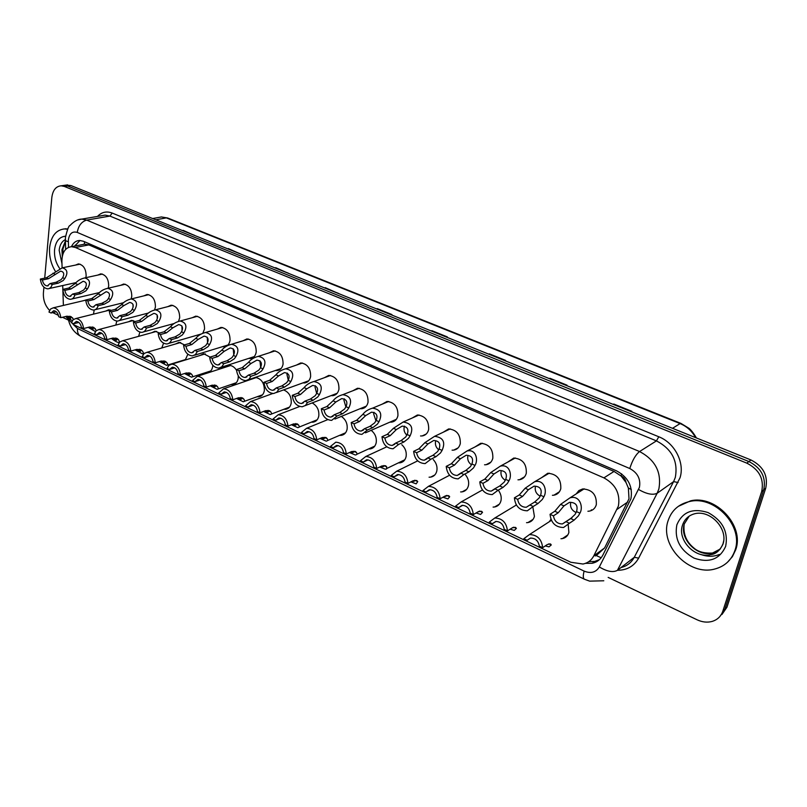 <?xml version="1.0" encoding="UTF-8"?>
<svg xmlns="http://www.w3.org/2000/svg" width="807" height="807" viewBox="0 0 807 807"><rect width="100%" height="100%" fill="white"/><g stroke="black" fill="none" stroke-linecap="round" stroke-linejoin="round"><path stroke-width="1.21" d="M532.913 507.351L534.416 516.409C533.437 519.829 531.288 521.877 527.99 522.563L526.527 522.684M498.766 490.838C500.945 494.076 501.672 497.405 500.945 500.824C499.987 504.284 497.869 506.342 494.59 506.988L493.087 507.089M465.548 474.93C468.201 478.279 469.16 481.87 468.423 485.683C467.495 489.183 465.407 491.241 462.139 491.856L460.626 491.937M433.248 459.556C436.345 462.956 437.545 466.759 436.819 470.975C435.921 474.496 433.853 476.554 430.615 477.139L429.072 477.199M401.795 444.707C405.346 448.067 406.778 452.061 406.082 456.661C405.215 460.212 403.177 462.27 399.969 462.835L398.406 462.875M371.17 430.333C375.164 433.591 376.839 437.727 376.193 442.75C375.346 446.321 373.338 448.379 370.171 448.914L368.597 448.924M341.311 416.412C345.759 419.479 347.686 423.736 347.101 429.203C346.284 432.804 344.317 434.852 341.179 435.366L339.586 435.356M312.148 402.935C317.07 405.689 319.279 410.047 318.785 416.019C317.998 419.63 316.062 421.688 312.965 422.172L311.361 422.142M283.59 389.912C289.027 392.152 291.569 396.58 291.206 403.187C290.449 406.809 288.543 408.856 285.486 409.32L283.882 409.27M255.274 377.394C261.438 378.654 264.464 383.083 264.343 390.679C263.617 394.32 261.75 396.358 258.734 396.802L257.12 396.741M238.257 375.85L238.176 378.493C237.47 382.145 235.634 384.182 232.658 384.606L231.054 384.515M212.766 365.238L212.655 366.61C211.989 370.272 210.183 372.299 207.248 372.713L205.644 372.602M187.849 354.263L185.227 360.033M181.706 361.112L180.869 360.981M163.559 343.217L161.783 347.978M139.883 332.161L138.592 336.358M116.783 321.085L115.805 325.09M94.217 309.989L93.481 314.135M568.239 524.974L568.885 532.459C567.876 535.828 565.717 537.876 562.408 538.592L560.966 538.733M541.517 477.714L547.741 473.265C556.891 473.971 561.238 479.146 560.784 488.77C559.715 492.361 557.425 494.509 553.905 495.195L552.412 495.306M507.835 462.048L513.746 458.053C522.533 458.82 526.709 463.894 526.295 473.295C525.256 476.937 522.997 479.086 519.496 479.731L517.973 479.822M475.101 446.886L480.72 443.285C489.153 444.092 493.178 449.085 492.815 458.275C491.806 461.947 489.567 464.096 486.096 464.711L484.543 464.782M443.275 432.199L448.621 428.931C456.722 429.778 460.605 434.701 460.283 443.689C459.304 447.391 457.095 449.529 453.665 450.124L452.081 450.165M412.337 417.955L417.411 414.99C425.198 415.867 428.951 420.709 428.658 429.506C427.72 433.238 425.551 435.377 422.152 435.941L420.548 435.962M382.225 404.146L387.047 401.432C394.542 402.34 398.174 407.101 397.922 415.716C397.014 419.469 394.875 421.607 391.516 422.142L389.892 422.142M352.921 390.729L357.511 388.248C364.734 389.176 368.234 393.856 368.032 402.31C367.155 406.082 365.046 408.221 361.728 408.725L360.093 408.695M324.394 377.696L328.752 375.416C335.712 376.365 339.111 380.975 338.94 389.256C338.093 393.049 336.035 395.178 332.756 395.662L331.112 395.622M296.593 365.026L300.759 362.928C307.467 363.886 310.766 368.436 310.624 376.566C309.817 380.359 307.79 382.488 304.562 382.952L302.897 382.881M269.518 352.72L273.482 350.773C279.968 351.741 283.156 356.22 283.065 364.199C282.279 368.002 280.291 370.131 277.104 370.564L275.449 370.484M243.119 340.736L246.912 338.93C253.176 339.908 256.273 344.317 256.212 352.155C255.456 355.968 253.509 358.086 250.372 358.51L248.707 358.399M217.386 329.064L221.007 327.39C227.07 328.368 230.076 332.716 230.045 340.413C229.319 344.236 227.423 346.354 224.326 346.748L222.661 346.627M192.298 317.706L195.758 316.132C201.619 317.131 204.544 321.408 204.544 328.984L202.839 333.2M199.147 335.278L197.281 335.147M167.806 306.64L171.124 305.167C176.804 306.156 179.648 310.382 179.679 317.827L178.498 321.357M173.354 324.101L172.547 323.95M143.918 295.856L147.096 294.464C152.594 295.463 155.368 299.619 155.428 306.953L154.551 309.969M148.427 313.035L119.063 320.641M120.596 285.335L123.653 284.034C128.979 285.022 131.682 289.128 131.773 296.34L131.107 298.963M97.829 275.076L100.764 273.845C105.929 274.834 108.572 278.879 108.683 285.981L108.188 288.2M75.596 265.069L78.42 263.899C83.434 264.888 86.006 268.882 86.137 275.873L85.794 277.709M576.218 493.894L578.841 490.585L582.735 488.931C592.288 489.587 596.817 494.842 596.312 504.698C595.223 508.259 592.903 510.397 589.372 511.124L587.91 511.255M601.175 557.768L596.292 555.589L604.604 547.943L629.006 498.787L628.381 488.043L626.01 482.485C625.486 479.459 623.831 477.27 621.047 475.928L621.662 473.88M66.325 317.121L73.689 324.727L570.821 562.267L583.047 564.032C587.899 562.983 591.481 560.26 593.801 555.841L618.384 506.1C620.452 493.733 615.63 484.321 603.918 477.875L75.394 247.497L71.5 246.69C65.266 247.557 62.068 252.45 61.897 261.377L62.109 267.833M621.047 475.928L626.01 482.485M82.364 244.612L80.811 244.904M620.704 475.777L614.036 471.429L88.871 244.904L84.453 244.138M62.714 285.537L62.845 289.38M62.885 290.661L63.39 305.429M515.673 505.424L516.137 504.617M251.007 379.371L251.865 378.564M225.274 367.246L228.916 365.42C231.902 365.349 234.434 366.973 236.501 370.282M200.176 355.433L203.667 353.738L210.042 357.087M175.684 343.933L179.033 342.339L184.541 344.882M151.787 332.716L154.994 331.213L159.615 333.029M128.454 321.781L131.541 320.369L135.213 321.529M105.677 311.109L108.642 309.777L111.255 310.362M83.424 300.698L87.549 299.558M549.365 521.675L550.919 519.315M556.184 493.783L556.477 494.348M62.371 185.63L67.637 185.983L748.906 461.554C761.344 467.959 766.277 477.391 763.715 489.859L724.898 609.174L719.884 616.487L724.898 609.174L763.715 489.859C766.277 477.391 761.344 467.959 748.906 461.554L67.637 185.983L62.371 185.63M194.477 235.412L183.159 230.358M240.244 253.882L228.341 248.586M288.17 273.22L275.651 267.662M338.415 293.496L325.231 287.655M613.3 404.428L613.814 404.045L613.199 404.388M631.235 411.661L631.851 411.318L613.814 404.045M549.406 378.644L549.96 378.291L549.295 378.604M566.383 385.494L567.028 385.181L549.96 378.291M488.83 354.202L489.405 353.87L488.719 354.152M504.93 360.689L505.606 360.406L489.405 353.87M431.321 330.991L431.916 330.688L431.2 330.941M446.594 337.155L447.3 336.892L431.916 330.688M376.647 308.93L377.262 308.637L376.516 308.869M391.163 314.78L391.899 314.548L377.262 308.637M65.589 185.166L70.845 185.519L750.974 459.98C763.372 466.355 768.294 475.757 765.732 488.185L726.966 607.177L721.962 614.47M585.489 563.347L592.187 563.286C596.978 562.237 600.509 559.533 602.809 555.196L630.913 498.857C633.011 486.56 628.219 477.23 616.528 470.854L83.434 241.273L79.59 240.476C75.989 240.668 73.266 242.746 71.43 246.69M44.718 278.133L51.83 197.493C52.798 190.19 55.915 186.296 61.191 185.802L64.399 186.447L746.828 463.137C759.296 469.573 764.249 479.035 761.687 491.544L722.82 611.192C720.964 616.467 717.322 619.897 711.895 621.491C707.093 622.701 702.181 622.147 697.137 619.806L608.165 577.398M49.59 310.392C45.142 305.732 43.074 299.922 43.407 292.981L43.911 287.181M58.447 315.355L52.707 312.612M68.141 319.976L62.482 317.272M74.769 246.064L79.994 240.476M599.48 559.604L594.688 561.44L588.797 561.632M566.02 521.665L570.7 518.568L575.088 514.392L576.521 511.608C578.236 505.505 575.905 502.408 569.53 502.317L563.962 505.898L558.172 512.808L553.441 515.855C554.429 521.231 557.425 523.925 562.418 523.935L566.02 521.665L569.439 523.239L574.11 520.132L578.387 515.905L579.91 513.151C583.552 507.351 579.981 494.822 569.954 497.869L584.218 488.82M569.439 523.239L563.548 527.506C555.488 527.314 550.999 522.916 550.061 514.301L554.812 511.265L560.613 504.375L569.954 497.869M550.061 514.301L553.441 515.855M570.63 502.852C570.014 507.331 571.86 510.549 576.158 512.526M542.657 547.681L539.328 546.097C538.319 540.771 535.374 538.108 530.512 538.087L527.122 540.266L523.844 538.703L529.442 534.587C537.28 534.789 541.679 539.157 542.657 547.681L547.388 544.483L550.505 543.938L551.272 544.947L548.992 546.864L545.29 545.905M537.28 541.013L535.253 539.197M527.122 540.266L530.441 538.098M668.025 520.939C671.444 510.478 678.677 503.992 689.733 501.48C714.82 495.236 743.973 526.386 734.895 550.505C731.455 560.24 724.706 566.423 714.659 569.056C689.027 576.238 659.511 545.27 668.025 520.939M678.304 506.352L690.56 500.854C715.627 494.61 744.75 525.72 735.681 549.809L732.413 556.648L727.48 562.267M529.866 504.98L534.688 502.025L539.137 497.98L540.589 495.256C542.344 489.375 540.165 486.339 534.052 486.147L528.403 489.708L522.533 496.446L517.67 499.351C518.629 504.577 521.504 507.22 526.275 507.27L529.866 504.98L533.185 506.503L537.987 503.538L542.334 499.442L543.878 496.749C547.428 491.14 544.342 479.005 534.607 481.769L549.254 473.164M533.185 506.503L527.324 510.801C519.617 510.549 515.31 506.221 514.392 497.838L519.274 494.943L525.165 488.235L534.607 481.769M514.392 497.838L517.67 499.351M535.334 486.883C534.748 491.009 536.373 494.116 540.206 496.184M494.802 488.79L499.755 485.975L504.264 482.051L505.727 479.388C507.532 473.709 505.495 470.733 499.624 470.461L493.914 474.012L487.963 480.568L482.969 483.332C483.907 488.427 486.661 491.019 491.231 491.11L494.802 488.79L498.02 490.283L502.963 487.448L507.371 483.474L508.924 480.841C512.405 475.404 509.752 463.652 500.3 466.164L515.3 457.983M498.02 490.283L492.209 494.6C484.836 494.288 480.7 490.041 479.792 481.87L484.805 479.116L490.767 472.569L500.3 466.164M479.792 481.87L482.969 483.332M501.076 471.369C500.522 475.192 501.944 478.168 505.353 480.296M460.787 473.094L465.861 470.41L470.431 466.597L471.903 463.985C473.739 458.497 471.833 455.582 466.194 455.239L460.434 458.769L454.422 465.155L449.307 467.798C450.225 472.761 452.868 475.303 457.246 475.434L460.787 473.094L463.914 474.536L468.968 471.843L473.437 467.979L475 465.397C478.41 460.121 476.15 448.732 466.971 451.012L482.304 443.235M463.914 474.536L458.164 478.874C451.093 478.511 447.118 474.345 446.221 466.375L451.345 463.743L457.377 457.377L466.971 451.012M446.221 466.375L449.307 467.798M467.818 456.318C467.293 459.839 468.534 462.673 471.54 464.842M427.771 457.862L432.956 455.299L437.576 451.597L439.069 449.035C440.925 443.729 439.139 440.874 433.722 440.471L427.922 443.971L421.849 450.195L416.624 452.717C417.522 457.549 420.064 460.051 424.26 460.202L427.771 457.862L430.807 459.264L435.982 456.691L440.501 452.939L442.075 450.407C445.706 442.115 443.214 437.414 434.6 436.315L450.225 428.91M430.807 459.264L425.128 463.611C418.339 463.208 414.516 459.122 413.638 451.335L418.863 448.823L424.956 442.619L434.6 436.315M413.638 451.335L416.624 452.717M435.508 441.691C435.034 444.939 436.103 447.633 438.736 449.792M512.193 527.909L513.091 527.425M507.452 530.885L504.234 529.342C503.245 524.157 500.431 521.544 495.77 521.483L492.381 523.693L489.203 522.169L494.772 518.023C502.277 518.286 506.503 522.573 507.452 530.885L512.324 527.828L515.552 527.364L516.389 528.403L514.281 530.411L510.125 529.2M492.381 523.693L496.073 521.443M477.835 511.931L479.449 511.164L478.097 511.961M473.305 514.584L470.168 513.091C469.22 508.037 466.507 505.464 462.048 505.374L458.679 507.603L455.592 506.13L461.11 501.954C468.302 502.277 472.367 506.483 473.305 514.584L478.289 511.668L481.628 511.285L482.536 512.344L480.609 514.432L476.039 512.98M458.679 507.603L462.693 505.323M444.607 496.325L446.685 495.448M440.148 498.756L437.112 497.304C436.183 492.381 433.581 489.859 429.304 489.738L425.955 491.977L422.959 490.545L428.416 486.359C435.316 486.722 439.23 490.858 440.148 498.756L445.252 495.972L448.682 495.659L449.67 496.749L447.915 498.928L442.972 497.213M425.955 491.977L430.252 489.698M55.229 271.091C50.902 263.839 49.045 256.011 49.631 247.588C51.113 236.068 56.076 229.854 64.52 228.936L67.617 229.249M63.239 229.037L67.808 228.855M395.712 443.063L400.998 440.622L405.669 437.031L407.162 434.519C409.048 429.374 407.384 426.57 402.168 426.116L396.338 429.586L390.205 435.669L384.889 438.07C385.766 442.791 388.217 445.242 392.242 445.424L395.712 443.063L398.658 444.425L403.934 441.974L408.503 438.322L410.087 435.851C413.729 427.811 411.419 423.201 403.147 422.031L419.035 414.99M404.559 426.136L404.115 427.488C403.671 430.464 404.6 433.016 406.889 435.155M398.658 444.425L393.049 448.783C386.543 448.349 382.851 444.334 381.983 436.728L387.31 434.337L393.453 428.275L403.147 422.031M381.983 436.728L384.889 438.07M364.572 428.688L369.949 426.358L374.66 422.868L376.163 420.407C378.069 415.423 376.516 412.68 371.502 412.175L365.652 415.615L359.458 421.547L354.051 423.836C354.909 428.446 357.269 430.857 361.143 431.059L364.572 428.688L367.437 430.01L372.804 427.67L377.424 424.129L379.008 421.698C382.659 413.9 380.511 409.391 372.552 408.16L388.702 401.452M374.045 412.286L373.601 413.668L375.951 420.891M367.437 430.01L361.909 434.378C355.655 433.914 352.094 429.97 351.227 422.535L356.644 420.255L362.837 414.344C365.046 411.429 368.285 409.371 372.552 408.16M351.227 422.535L354.051 423.836M334.31 414.717L339.777 412.498L344.518 409.099L346.032 406.688C347.948 401.846 346.496 399.162 341.674 398.618L335.803 402.037L329.579 407.817L324.081 410.006C324.918 414.516 327.198 416.876 330.92 417.098L334.31 414.717L337.084 416.008L342.551 413.779L347.202 410.329L348.795 407.949C352.447 400.373 350.45 395.955 342.804 394.673L359.176 388.288M344.357 398.84L343.923 400.242L345.9 406.99M337.084 416.008L331.647 420.386C325.635 419.892 322.195 416.008 321.337 408.735L326.835 406.557L333.079 400.786C335.308 397.881 338.547 395.844 342.804 394.673M321.337 408.735L324.081 410.006M412.407 481.123L413.668 481.396L414.818 480.215L417.733 481.597L416.16 483.857L410.884 481.9M407.959 483.393L405.013 481.981C404.095 477.179 401.593 474.708 397.488 474.556L394.169 476.806L391.254 475.414L396.661 471.207C403.278 471.611 407.051 475.676 407.959 483.393L413.174 480.73L416.684 480.498L417.733 481.597M394.169 476.806L398.708 474.556M381.156 466.325L382.821 466.759L383.87 465.528L386.704 466.88L386.482 469.008L385.302 469.21L379.724 467.011M376.687 468.464L373.823 467.092C372.935 462.401 370.514 459.97 366.57 459.798L363.281 462.068L360.457 460.716L365.793 456.49C372.148 456.933 375.79 460.918 376.687 468.464L381.993 465.921L385.595 465.75L386.704 466.88M363.281 462.068L368.022 459.859M350.813 451.92L352.83 452.525L353.779 451.254L356.533 452.566C357.319 454.028 356.906 454.835 355.302 454.977L349.461 452.535M346.294 453.958L343.51 452.626C342.632 448.046 340.302 445.656 336.519 445.454L333.261 447.734L330.517 446.422L335.773 442.196C341.896 442.66 345.396 446.574 346.294 453.958L351.691 451.527L355.362 451.416L356.533 452.566M333.261 447.734L338.173 445.585M304.885 401.14L310.433 399.021L315.204 395.712L316.727 393.352C318.654 388.651 317.302 386.008 312.652 385.433L306.781 388.823L300.507 394.472L294.938 396.55C295.765 400.958 297.965 403.288 301.546 403.52L304.885 401.14L307.588 402.39L313.126 400.262L317.817 396.913L319.421 394.573C323.072 387.219 321.216 382.881 313.852 381.56L330.426 375.487M315.456 385.786L315.053 387.168L316.687 393.453M307.588 402.39L305.439 405.457L302.232 406.768C296.441 406.254 293.123 402.441 292.265 395.319L297.844 393.241L304.128 387.612C306.378 384.707 309.616 382.689 313.852 381.56M292.265 395.319L294.938 396.55M276.266 387.935L281.885 385.917L286.687 382.689L288.22 380.369C290.157 375.8 288.886 373.217 284.407 372.612L278.536 375.961L272.231 381.479L266.582 383.466C267.399 387.784 269.528 390.074 272.978 390.316L276.266 387.935L278.889 389.145L284.508 387.118L289.229 383.85L290.833 381.56C294.484 374.408 292.759 370.151 285.678 368.799L302.433 363.019M287.332 373.096L286.949 374.448L288.281 380.238M278.889 389.145L276.791 392.222L273.623 393.523C268.055 392.999 264.837 389.246 263.99 382.266L269.639 380.289L275.954 374.791C278.223 371.886 281.461 369.888 285.678 368.799M263.99 382.266L266.582 383.466M248.415 375.084L254.104 373.157L258.936 370.02L260.479 367.74C262.416 363.291 261.236 360.759 256.919 360.134L251.048 363.453L244.713 368.839L239.003 370.736C239.8 374.962 241.858 377.212 245.177 377.474L248.415 375.084L250.977 376.264L256.656 374.327L261.418 371.149L263.021 368.9C266.663 361.94 265.069 357.763 258.24 356.371L275.167 350.884M259.935 360.769L260.641 367.346M250.977 376.264L248.929 379.351L245.802 380.642C240.425 380.097 237.319 376.405 236.471 369.566L242.181 367.679L248.536 362.303C250.826 359.418 254.054 357.44 258.24 356.371M236.471 369.566L239.003 370.736M221.31 362.575L227.06 360.739L231.922 357.683L233.465 355.443C235.412 351.116 234.302 348.624 230.136 347.978L224.285 351.267L217.91 356.533L212.14 358.338C212.937 362.484 214.924 364.693 218.132 364.966L221.31 362.575L223.801 363.725L229.551 361.879L234.333 358.782L235.937 356.573C239.568 349.794 238.095 345.699 231.518 344.286L248.596 339.061M233.243 348.795L233.748 354.767M223.801 363.725L221.804 366.822L218.727 368.103C213.542 367.538 210.526 363.907 209.679 357.208L215.459 355.403L221.834 350.147C224.134 347.262 227.362 345.315 231.518 344.286M209.679 357.208L212.14 358.338M194.921 350.389L200.731 348.644L205.614 345.668L207.147 343.469C209.104 339.253 208.065 336.812 204.06 336.146L198.209 339.394L191.814 344.549L185.993 346.274C186.77 350.329 188.707 352.508 191.794 352.79L194.921 350.389L197.352 351.509L203.152 349.754L207.954 346.738L209.568 344.569C213.189 337.962 211.827 333.937 205.472 332.504L222.692 327.531M207.228 337.165L207.56 342.461M197.352 351.509L195.385 354.616L192.369 355.887C187.365 355.312 184.44 351.741 183.593 345.164L189.423 343.449L195.819 338.315C198.139 335.44 201.357 333.503 205.472 332.504M183.593 345.164L185.993 346.274M321.327 437.908L323.657 438.685L324.505 437.364L327.188 438.645C328.046 440.148 327.692 440.975 326.139 441.126L320.046 438.453M316.748 439.845L314.034 438.554C313.177 434.075 310.927 431.725 307.285 431.513L304.068 433.803L301.394 432.522L306.579 428.285C312.47 428.779 315.86 432.633 316.748 439.845L322.225 437.535L325.967 437.485L327.188 438.645M304.068 433.803L309.111 431.725M292.669 424.27L295.281 425.218L295.836 423.524M287.998 426.126L285.365 424.875C284.528 420.487 282.349 418.177 278.839 417.955L275.671 420.245L273.069 419.004L278.173 414.758C283.842 415.272 287.121 419.055 287.998 426.126L293.556 423.917L297.369 423.917L298.64 425.097C299.568 426.631 299.266 427.488 297.753 427.649L291.438 424.754M275.671 420.245L280.816 418.248M264.797 410.985L267.652 412.105L268.065 410.319M260.036 412.781L257.473 411.56C256.646 407.263 254.538 404.993 251.159 404.751L248.031 407.051L245.499 405.84L250.513 401.593C255.99 402.128 259.158 405.85 260.036 412.781L265.654 410.662L269.538 410.723L270.849 411.913C271.838 413.487 271.606 414.354 270.133 414.526L263.617 411.429M248.031 407.051L253.257 405.134M237.682 398.053L240.758 399.344L241.011 397.458M232.809 399.788L230.318 398.597C229.501 394.391 227.463 392.162 224.205 391.909L221.128 394.209L218.657 393.029L223.589 388.782C228.865 389.327 231.942 392.999 232.809 399.788L238.499 397.76L242.433 397.871L243.795 399.082C244.844 400.686 244.662 401.573 243.24 401.755L236.542 398.456M221.128 394.209L226.414 392.373M211.283 385.453L214.561 386.906L214.662 384.939M206.31 387.138L203.868 385.968C203.071 381.852 201.094 379.663 197.947 379.391L194.931 381.701L192.52 380.551L197.362 376.304C202.456 376.869 205.432 380.47 206.31 387.138L212.049 385.201L216.034 385.363L217.436 386.573C218.556 388.207 218.425 389.115 217.043 389.307L210.183 385.827M194.931 381.701L200.247 379.956M169.218 338.526L175.079 336.862L179.971 333.957L181.514 331.798C183.471 327.692 182.513 325.292 178.629 324.616L172.809 327.834L166.393 332.867L160.512 334.512C161.289 338.496 163.165 340.635 166.141 340.927L169.218 338.526L171.578 339.616L177.439 337.941L182.261 335.006L183.875 332.867C187.476 326.421 186.225 322.477 180.102 321.035L197.443 316.304M181.868 325.877L182.069 330.426M171.578 339.616C170.65 342.309 169.026 343.762 166.696 343.984C161.864 343.409 159.019 339.888 158.182 333.432L164.063 331.798L170.479 326.774C172.809 323.91 176.017 322.003 180.102 321.035M158.182 333.432L160.512 334.512M144.171 326.966L150.072 325.372L154.994 322.548L156.538 320.429C158.495 316.415 157.597 314.064 153.855 313.368L148.044 316.556L141.608 321.489L135.687 323.052C136.454 326.966 138.269 329.064 141.154 329.367L144.171 326.966L146.47 328.035L152.372 326.432L157.214 323.567L158.828 321.468C162.429 315.184 161.269 311.31 155.358 309.848L172.809 305.349M157.143 314.932L157.234 318.624M146.47 328.035C145.573 330.729 143.979 332.181 141.679 332.393C137.008 331.808 134.255 328.348 133.407 322.003L139.339 320.44L145.774 315.527C148.115 312.682 151.312 310.786 155.358 309.848M133.407 322.003L135.687 323.052M119.759 315.698L125.71 314.185L130.633 311.421L132.187 309.343C134.133 305.429 133.296 303.119 129.685 302.413L123.895 305.571L117.459 310.392L111.487 311.885C112.244 315.729 114.009 317.797 116.793 318.099L119.759 315.698L121.998 316.737L127.95 315.214L132.802 312.42L134.416 310.362C137.997 304.219 136.938 300.416 131.228 298.953L148.77 294.666M133.014 304.39L133.034 306.983M121.998 316.737C121.131 319.441 119.567 320.893 117.308 321.095C112.788 320.5 110.105 317.09 109.268 310.856L115.24 309.374L121.686 304.562C124.046 301.727 127.224 299.861 131.228 298.953M109.268 310.856L111.487 311.885M95.952 304.713L101.944 303.271L106.877 300.577L108.431 298.529C110.377 294.706 109.611 292.437 106.11 291.731L93.894 299.568L87.892 300.991C88.629 304.764 90.354 306.801 93.047 307.104L95.952 304.713L98.141 305.722L104.133 304.269L108.995 301.546L110.609 299.518C114.18 293.526 113.202 289.784 107.684 288.311L125.317 284.246M98.141 305.722C97.304 308.435 95.771 309.878 93.541 310.07C89.174 309.474 86.561 306.115 85.724 299.992L91.736 298.58L98.192 293.869C100.552 291.055 103.72 289.199 107.684 288.311M85.724 299.992L87.892 300.991M72.731 294L78.763 292.618L83.706 289.995L85.26 287.978C87.206 284.246 86.49 282.016 83.111 281.3L70.915 289.017L64.873 290.369C65.609 294.081 67.284 296.078 69.896 296.391L72.731 294L74.869 294.989L80.892 293.597L85.774 290.944L87.388 288.946C90.939 283.086 90.051 279.414 84.715 277.941L102.418 274.077M74.869 294.989C74.062 297.702 72.559 299.145 70.37 299.326C66.134 298.721 63.592 295.412 62.754 289.4L68.797 288.049L75.273 283.439C77.643 280.634 80.791 278.798 84.715 277.941M62.754 289.4L64.873 290.369M50.084 283.55L56.147 282.228L61.1 279.676L62.653 277.689C64.59 274.037 63.924 271.848 60.656 271.122L48.481 278.718L42.418 280.009C43.144 283.65 44.768 285.628 47.3 285.93L50.084 283.55L52.173 284.508L58.225 283.186L63.117 280.594L64.731 278.637C68.262 272.897 67.445 269.296 62.29 267.813L80.054 264.141M52.173 284.508C51.386 287.221 49.923 288.664 47.764 288.835C43.659 288.23 41.187 284.972 40.35 279.051L46.423 277.769L62.29 267.813M40.35 279.051L42.418 280.009M185.57 373.187L189.04 374.781L188.989 372.743M180.486 374.811L178.115 373.681C177.328 369.636 175.412 367.478 172.375 367.205L169.399 369.515L167.059 368.396L168.905 365.389L171.81 364.159C176.723 364.724 179.618 368.274 180.486 374.811L186.286 372.965L190.321 373.167L191.763 374.398C192.934 376.052 192.853 376.98 191.521 377.182L184.521 373.52M169.399 369.515L174.736 367.851M160.522 361.223L164.154 362.968L163.972 360.86M155.327 362.797L153.017 361.697C152.23 357.733 150.374 355.615 147.439 355.332L144.524 357.642L142.234 356.553L144.05 353.537L146.904 352.316C151.655 352.891 154.46 356.381 155.327 362.797L161.168 361.032L165.253 361.284L166.726 362.514C167.967 364.209 167.937 365.157 166.635 365.359L159.504 361.536M144.524 357.642L149.87 356.058M136.111 349.572L139.904 351.459L139.571 349.27M130.805 351.095L128.555 350.016C127.778 346.132 125.973 344.034 123.138 343.752L120.263 346.062L118.044 345.003L119.809 341.986L122.614 340.766C127.213 341.351 129.947 344.791 130.805 351.095L136.696 349.411L140.821 349.693L142.325 350.944C143.616 352.659 143.636 353.617 142.385 353.829L135.132 349.855M120.263 346.062L125.61 344.569M112.314 338.204L116.238 340.221L115.774 337.972M106.887 339.676L104.698 338.627C103.932 334.814 102.176 332.756 99.432 332.464L96.618 334.774L94.449 333.735L96.174 330.719L98.928 329.508C103.377 330.093 106.03 333.483 106.887 339.676L112.819 338.062L116.985 338.395L118.528 339.656L119.587 342.198M119.315 342.511L118.73 342.582C117.005 342.279 114.544 340.907 111.356 338.466M96.618 334.774L101.944 333.362M89.103 327.117L93.158 329.256L92.563 326.956M83.565 328.55L81.426 327.521C80.67 323.768 78.965 321.751 76.312 321.448L73.548 323.758L71.43 322.75L73.114 319.723L75.818 318.533C80.135 319.118 82.718 322.457 83.565 328.55L89.537 327.006L93.733 327.37L96.396 330.517M95.428 331.586L88.175 327.36M73.548 323.758L78.844 322.427M66.456 316.304L70.623 318.553L69.906 316.203M60.818 317.686L58.729 316.687C57.983 313.005 56.319 311.008 53.746 310.705L51.033 313.015L48.965 312.027L50.609 309L53.272 307.82C57.448 308.415 59.96 311.704 60.818 317.686L66.82 316.213L71.046 316.616L73.588 319.32M72.307 320.722L65.559 316.526M51.033 313.015L56.298 311.754M627.826 501.944L617.133 509.328M75.989 245.348L75.172 245.984M628.381 488.043L631.306 489.516M84.251 244.047L84.594 241.767M614.036 471.429L603.918 477.875M604.604 547.943L593.801 555.841M88.871 244.904L75.394 247.497M463.803 490.938L464.307 491.181M496.113 506.09L496.668 506.342M529.382 521.685L529.957 521.958M563.639 537.744L564.244 538.027M152.674 218.536L161.41 216.952L167.674 218.001L161.41 216.952L158.081 217.557M695.584 437.636C691.992 431.079 686.828 426.389 680.079 423.574L680.937 423.403L689.027 428.335C688.835 428.164 692.144 430.514 696.421 437.969M672.524 428.325L680.079 423.574L166.343 217.88L155.812 219.807M70.845 185.519L64.399 186.447M750.974 459.98L746.828 463.137M765.732 488.185L761.687 491.544M726.966 607.177L722.82 611.192M376.778 308.859L391.324 314.73M431.442 330.92L446.755 337.094M488.951 354.122L505.081 360.628M549.517 378.564L566.534 385.423M613.401 404.337L631.377 411.59M324.737 287.857L338.587 293.445M275.147 267.853L288.341 273.18M227.826 248.758L240.415 253.842M182.644 230.53L194.658 235.372M73.235 324.495L77.492 328.499L584.117 571.104C590.855 573.807 595.929 572.425 599.339 566.958L639.437 487.307C640.869 479.045 637.651 472.781 629.773 468.524L77.26 232.416C72.408 231.034 69.442 233.495 68.363 239.81L68.484 247.356M77.835 219.938L81.81 219.1L86.682 220.099L639.568 451.537C655.355 459.96 661.79 472.428 658.865 488.951L657.15 493.269L673.613 481.608L675.318 477.381C678.243 461.2 671.949 449.035 656.434 440.884L109.923 216.074L105.081 215.116L101.823 215.671M97.486 216.417C101.632 212.07 106.534 210.95 112.203 213.068L658.794 436.769L656.434 440.884L639.568 451.537C635.654 454.674 632.385 460.333 629.773 468.524M65.337 239.972L65.357 240.637L68.302 241.727M658.794 436.769C674.652 442.861 684.941 462.643 680.029 477.784L638.65 558.131C634.1 566.161 627.039 570.216 617.466 570.297M638.589 489.476C646.589 494.066 652.772 495.327 657.15 493.269L617.426 570.337L634.272 557.294L673.613 481.608L678.112 482.546M621.007 567.563C626.938 566.09 631.356 562.671 634.272 557.294L638.65 558.131M77.26 232.416C78.42 225.738 81.557 221.632 86.682 220.099L109.923 216.074L112.203 213.068M77.492 328.499C77.22 332.353 78.279 334.955 80.69 336.307L584.379 579.204L589.655 581.141L603.797 580.778M584.117 571.104C582.947 575.613 583.037 578.306 584.379 579.204M599.339 566.958C606.975 571.568 613.007 572.698 617.426 570.337M594.335 555.458L595.384 555.952M560.613 504.375L563.962 505.898M576.521 511.608L579.91 513.151M570.7 518.568L574.11 520.132M554.812 511.265L558.172 512.808M591.319 509.812L591.592 510.438M551.272 544.947L548.871 543.807M682.46 525.286C684.548 519.012 688.896 515.098 695.493 513.545C711.34 510.246 728.358 529.563 722.931 544.241C719.794 550.727 715.698 554.197 710.654 554.641C695.12 558.908 677.204 540.065 682.46 525.286M723.748 540.73L723.143 543.242M676.851 524.843C682.44 511.82 692.86 507.734 708.112 512.596C722.588 520.545 728.428 531.823 725.644 546.41C719.612 559.443 709.071 563.336 694.01 558.111C679.978 550.162 674.259 539.066 676.851 524.843M720.358 548.962L712.51 553.037C697.016 557.304 679.141 538.521 684.386 523.783L689.198 516.137M722.87 544.049C720.631 549.617 716.566 553.148 710.654 554.641L712.51 553.037C704.239 553.471 698.005 551.786 693.838 547.963C686.404 541.86 683.156 534.133 684.114 524.782M719.39 554.459C713.529 556.85 707.325 556.84 700.769 554.439M525.165 488.235L528.403 489.708M540.589 495.256L543.878 496.749M534.688 502.025L537.987 503.538M519.274 494.943L522.533 496.446M490.767 472.569L493.914 474.012M505.727 479.388L508.924 480.841M499.755 485.975L502.963 487.448M484.805 479.116L487.963 480.568M457.377 457.377L460.434 458.769M471.903 463.985L475 465.397M465.861 470.41L468.968 471.843M451.345 463.743L454.422 465.155M424.956 442.619L427.922 443.971M439.069 449.035L442.075 450.407M432.956 455.299L435.982 456.691M418.863 448.823L421.849 450.195M556.82 493.39L557.123 493.975M516.389 528.403L513.847 527.193M482.536 512.344L479.862 511.073M449.67 496.749L446.866 495.417M61.968 263.617L59.163 250.281C59.768 244.945 61.816 241.394 65.327 239.629M59.657 268.449C55.814 262.9 54.109 256.676 54.563 249.767C55.683 241.303 59.345 236.784 65.549 236.199M62.3 256.273L61.937 249.746L65.367 241.122M393.453 428.275L396.338 429.586M407.162 434.519L410.087 435.851M400.998 440.622L403.934 441.974M387.31 434.337L390.205 435.669M362.837 414.344L365.652 415.615M376.163 420.407L379.008 421.698M369.949 426.358L372.804 427.67M356.644 420.255L359.458 421.547M333.079 400.786L335.803 402.037M346.032 406.688L348.795 407.949M339.777 412.498L342.551 413.779M326.835 406.557L329.579 407.817M304.128 387.612L306.781 388.823M316.727 393.352L319.421 394.573M310.433 399.021L313.126 400.262M297.844 393.241L300.507 394.472M275.954 374.791L278.536 375.961M288.22 380.369L290.833 381.56M281.885 385.917L284.508 387.118M269.639 380.289L272.231 381.479M248.536 362.303L251.048 363.453M260.479 367.74L263.021 368.9M254.104 373.157L256.656 374.327M242.181 367.679L244.713 368.839M221.834 350.147L224.285 351.267M233.465 355.443L235.937 356.573M227.06 360.739L229.551 361.879M215.459 355.403L217.91 356.533M195.819 338.315L198.209 339.394M207.147 343.469L209.568 344.569M200.731 348.644L203.152 349.754M189.423 343.449L191.814 344.549M298.64 425.097L296.028 423.857M270.849 411.913L268.307 410.713M243.795 399.082L241.313 397.901M217.436 386.573L215.025 385.433M170.479 326.774L172.809 327.834M181.514 331.798L183.875 332.867M175.079 336.862L177.439 337.941M164.063 331.798L166.393 332.867M145.774 315.527L148.044 316.556M156.538 320.429L158.828 321.468M150.072 325.372L152.372 326.432M139.339 320.44L141.608 321.489M121.686 304.562L123.895 305.571M132.187 309.343L134.416 310.362M125.71 314.185L127.95 315.214M115.24 309.374L117.459 310.392M98.192 293.869L100.35 294.848M108.431 298.529L110.609 299.518M101.944 303.271L104.133 304.269M91.736 298.58L93.894 299.568M75.273 283.439L77.381 284.397M85.26 287.978L87.388 288.946M78.763 292.618L80.892 293.597M68.797 288.049L70.915 289.017M52.899 273.25L54.957 274.188M62.653 277.689L64.731 278.637M56.147 282.228L58.225 283.186M46.423 277.769L48.481 278.718M191.763 374.398L189.413 373.278M166.726 362.514L164.436 361.435M142.325 350.944L140.095 349.885M118.528 339.656L116.349 338.617M95.307 328.641L93.178 327.632M72.65 317.887L70.572 316.899M527.99 522.563L533.104 519.335M494.59 506.988L499.362 504.173M462.139 491.856L466.597 489.405M430.615 477.139L434.761 475M399.969 462.835L403.823 460.968M370.171 448.914L373.742 447.29M341.19 435.366L344.488 433.944M312.965 422.172L316.031 420.931M285.486 409.32L288.341 408.231M258.734 396.802L261.367 395.854M232.658 384.606L235.109 383.769M207.248 372.713L209.527 371.977M562.408 538.592L567.846 534.89M553.905 495.195L559.382 491.806M519.496 479.731L524.6 476.806M486.096 464.711L490.838 462.179M453.665 450.124L458.053 447.935M422.152 435.941L426.207 434.035M391.516 422.142L395.269 420.497M361.728 408.725L365.198 407.293M332.756 395.662L335.954 394.421M304.562 382.952L307.517 381.872M277.104 370.564L279.837 369.626M250.372 358.51L252.904 357.683M224.326 346.748L226.666 346.032M75.222 245.126L75.212 245.984M84.967 244.107L71.5 246.69M167.674 218.001L680.937 423.403M67.647 184.874L61.191 185.802M101.611 215.711L81.81 219.1C77.926 219.151 73.962 221.31 69.927 225.577C68.817 225.567 67.314 229.571 65.407 237.601L65.639 249.393M68.656 320.631C70.502 327.662 74.506 332.887 80.69 336.307M594.688 561.44L592.187 563.286M572.062 517.559L562.418 523.935M529.442 534.587L551.383 520.364M689.733 501.48L690.56 500.854M529.745 505.142L526.275 507.27M494.459 489.274L491.231 491.11M460.242 473.84L457.246 475.434M427.034 458.84L424.26 460.202M494.772 518.023L516.369 505.011M461.11 501.954L482.455 489.96M446.675 495.77L445.414 496.456M428.416 486.359L449.58 475.242M64.52 228.936L65.72 228.724M65.387 241.626L62.956 248.96M62.926 249.282L62.996 253.822M394.805 444.233L392.242 445.424M365.46 432.824L396.368 419.307M363.503 430.03L361.143 431.059M334.925 419.035L366.348 406.133M333.099 416.21L330.92 417.098M414.838 480.801L413.668 481.396M396.661 471.207L417.703 460.858M383.9 466.244L382.821 466.759M365.793 456.49L386.795 446.806M386.926 468.423L404.811 459.768M353.829 452.081L352.83 452.525M356.815 454.291L374.781 446.11M305.258 405.598L337.144 393.281M303.553 402.754L301.546 403.52M276.428 392.515L308.738 380.763M274.834 389.65L272.978 390.316M248.385 379.754L281.098 368.537M246.892 376.889L245.177 377.474M221.108 367.326L254.185 356.623M219.716 364.461L218.132 364.966M194.568 355.211L227.967 345.003M193.256 352.346L191.794 352.79M324.585 438.292L323.657 438.685M306.579 428.285L327.763 419.63M327.531 440.521L345.578 432.784M296.139 424.875L295.281 425.218M278.173 414.758L299.669 406.486M299.044 427.125L317.161 419.801M268.449 411.802L267.652 412.105M250.513 401.593L272.716 393.534M271.334 414.072L289.501 407.132M241.495 399.072L240.758 399.344M223.589 388.782L256.455 377.505M244.35 401.351L262.568 394.774M215.247 386.674L214.561 386.906M197.362 376.304L230.55 365.531M218.072 388.954L236.33 382.71M168.734 343.399L201.014 334.068M167.503 340.534L166.141 340.927M143.575 331.879L174.141 323.516M142.405 329.024L141.154 329.367M117.953 317.797L116.793 318.099M95.165 309.676L123.612 302.696M94.126 306.842L93.047 307.104M71.884 298.973L99.513 292.548M70.895 296.159L69.896 296.391M49.166 288.533L76.1 282.591M48.228 285.728L47.3 285.93M189.675 374.579L189.04 374.781M171.81 364.159L205.291 353.859M192.47 376.869L210.758 370.948M164.749 362.797L164.154 362.968M146.904 352.316L180.657 342.481M167.523 365.087L185.842 359.458M140.448 351.297L139.904 351.459M122.614 340.766L156.619 331.374M143.202 353.587L144.403 353.244M116.753 340.08L116.238 340.221M98.928 329.508L133.155 320.55M75.818 318.533L110.246 309.969M53.272 307.82L85.734 300.154"/></g></svg>
